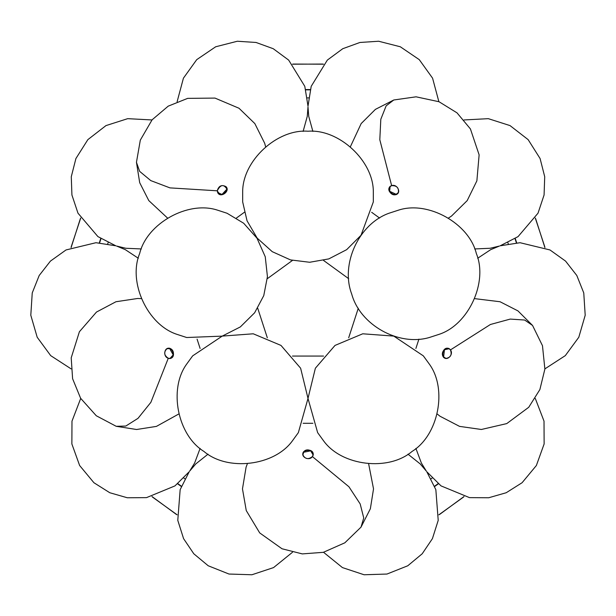 <?xml version="1.0" encoding="UTF-8"?>
<svg xmlns="http://www.w3.org/2000/svg" width="616" height="616" viewBox="0 0 616 616"><rect width="100%" height="100%" fill="white"/><g stroke="black" fill="none" stroke-linecap="round" stroke-linejoin="round"><path stroke-width="0.92" d="M217.255 190.806C220.528 196.281 223.8 195.811 227.065 189.381C223.8 183.907 220.528 184.384 217.255 190.806L217.694 192.646C220.62 198.591 230.63 190.898 225.972 186.633C221.621 184.446 218.719 185.839 217.255 190.806L169.947 187.88L150.766 180.596L139.655 171.364L136.452 162.308L139.693 182.69L148.803 200.6L167.529 218.049M217.633 192.531L221.999 194.456L226.873 189.166L225.872 186.54C230.215 190.752 220.62 198.175 217.633 192.531M312.389 456.587C316.131 451.898 306.868 447.031 303.611 451.975C299.869 456.656 309.132 461.53 312.389 456.587L313.12 454.839C314.245 448.309 301.624 448.656 302.88 454.839C305.113 459.166 308.285 459.752 312.389 456.587L348.933 486.763L360.175 503.934L363.74 517.925L361.014 527.134L370.362 508.747L373.527 488.896L368.63 463.779M313.097 454.97L310.695 450.843L303.642 452.26L302.903 454.97C301.871 449.01 313.991 448.648 313.097 454.97M292.292 441.002L298.352 432.655L292.292 441.002C274.097 466.027 227.481 471.54 203.958 451.443C177.577 435.281 168.407 389.243 186.594 364.21L192.662 355.863L186.594 364.21M398.745 210.071L388.935 213.259L398.745 210.071C428.174 200.516 469.123 223.454 476.345 253.546C488.188 282.128 468.545 324.755 439.116 334.326L429.306 337.514L439.116 334.326M431.177 478.771L432.116 478.085L431.177 478.771M438.346 483.837L434.719 486.471L438.346 483.837M438.122 483.652L434.619 486.201L438.122 483.652M183.884 478.085L184.823 478.771L183.884 478.085M181.281 486.471L177.654 483.837L181.281 486.471M181.381 486.201L177.878 483.652L181.381 486.201M176.884 334.326L186.694 337.514L176.884 334.326C147.455 324.755 127.812 282.128 139.655 253.546C146.877 223.454 187.826 200.516 217.255 210.071L227.065 213.259L217.255 210.071M391.645 185.647C385.862 187.241 390.498 196.627 396.034 194.541C401.817 192.947 397.181 183.568 391.645 185.647L390.028 186.633C385.277 191.253 395.695 198.39 398.306 192.646C399.045 187.834 396.827 185.501 391.645 185.647L379.81 139.755L380.811 119.258L386.155 105.836L393.778 99.992L375.398 109.379L361.176 123.57L350.365 146.77M398.429 192.408C395.888 198.036 385.639 191.199 390.128 186.54L389.643 191.291L396.173 194.286L398.367 192.531M508.246 243.79L507.884 242.689L508.246 243.79M515.276 238.531L516.662 242.804L515.276 238.531M515.038 238.692L516.377 242.82L515.038 238.692M168.276 358.258C173.889 360.368 175.652 350.05 169.947 348.479C164.333 346.377 162.57 356.687 168.276 358.258L170.155 358.412C176.715 357.465 172.488 345.568 166.998 348.679C163.571 352.136 163.995 355.332 168.276 358.258L150.866 402.34L138.015 418.333L125.803 426.049L116.201 426.303L136.583 429.506L156.433 426.387L178.817 413.967M166.751 348.795C172.118 345.745 176.392 357.303 170.024 358.427L173.204 354.87L169.685 348.602L166.874 348.741M242.673 191.599L242.673 201.917L242.673 191.599C242.681 160.661 277.154 128.806 308 131.231C338.846 128.806 373.319 160.661 373.327 191.599L373.327 201.917L373.327 191.599M308.577 97.882L307.423 97.882L308.577 97.882M305.759 89.566L310.241 89.566L305.759 89.566M305.829 89.844L310.171 89.844L305.829 89.844M429.406 364.21L423.338 355.863L429.406 364.21C447.593 389.243 438.423 435.281 412.042 451.443C388.519 471.54 341.903 466.027 323.708 441.002L317.648 432.655L323.708 441.002M450.442 349.911C447.139 344.906 439.647 352.206 443.335 356.833C446.638 361.838 454.131 354.531 450.442 349.911L449.002 348.679C443.143 345.584 439.57 357.696 445.845 358.412C450.642 357.627 452.183 354.793 450.442 349.911L490.436 324.478L510.233 319.088L524.647 320.027L532.563 325.464L517.956 310.895L500.061 301.748L474.659 298.637M449.126 348.741L444.459 349.749L443.628 356.887L445.976 358.427C439.986 357.573 443.389 345.93 449.126 348.741M107.754 243.79L108.116 242.689L107.754 243.79M100.724 238.531L99.338 242.804L100.724 238.531M100.962 238.692L99.623 242.82L100.962 238.692M236.429 218.049L244.344 212.297M265.635 146.77L264.68 143.274L254.832 123.585L239.016 108.254L214.999 98.09L187.657 98.368L168.222 106.144L152.114 119.797L140.317 140.125L136.452 162.308M312.889 423.277L303.111 423.277M247.37 463.779L246.084 467.167L242.473 488.881L246.261 510.579L259.713 532.917L282.005 548.771L302.294 553.899L323.354 552.321L344.837 542.812L361.014 527.134M477.685 258.25L490.69 249.657L499.422 246.046L490.236 248.256L474.659 248.949M464.017 119.951L488.303 118.665L510.025 125.595L528.143 139.639L540.093 158.543L544.713 176.73L544.082 194.972L538.022 213.175L518.064 236.621L500.192 245.799L520.043 242.712L549.972 249.95L565.573 261.107L576.807 275.498L583.76 292.931L585.2 315.246L578.801 337.26L565.303 355.632L544.898 368.869M298.352 432.655L308 398.475L317.648 432.655M393.732 336.097L362.747 333.795L335.012 345.422L315.384 368.206L308 398.39L300.616 368.206L280.988 345.422L253.253 333.795L222.268 336.097L240.34 326.919L254.631 312.789L263.764 295.611L267.436 276.661L265.25 256.757L257.011 238.23L243.674 223.246L227.065 213.259M186.694 337.514L222.184 336.128L192.662 355.863M388.935 213.259C358.774 224.031 340.301 264.118 351.705 294.04C360.067 324.955 398.575 346.531 429.306 337.514M464.01 496.535L439.447 514.568M177.131 514.807L152.391 497.012M371.656 212.297L379.572 218.049M448.471 218.049L451.505 216.062L467.19 200.616L476.876 180.834L479.125 154.855L470.416 128.929L457.01 112.851L439.046 101.748L416.077 96.82L393.778 99.992M141.341 248.949L125.764 248.256L116.578 246.046L125.31 249.657L138.315 258.25M71.102 368.869L50.697 355.632L37.199 337.26L30.8 315.246L32.24 292.931L39.193 275.498L50.427 261.107L66.028 249.95L95.957 242.712L115.808 245.799L97.936 236.621L77.978 213.175L71.918 194.972L71.287 176.73L75.907 158.543L87.857 139.639L105.975 125.595L127.697 118.665L151.983 119.951M535.289 218.049L544.844 246.985M200.108 348.44L197.082 339.139M141.341 298.637L137.722 298.467L115.954 301.74L96.489 312.05L79.395 331.747L71.21 357.842L72.603 378.725L80.611 398.267L96.288 415.762L116.201 426.303M312.889 131.416L308.739 116.386L308 106.968L307.261 116.386L303.111 131.416M177.131 101.679L183.422 78.178L196.72 59.66L215.677 46.778L237.352 41.241L256.071 42.473L273.235 48.71L288.665 60.099L304.797 86.325L308 106.16L311.203 86.325L327.335 60.099L342.765 48.71L359.929 42.473L378.648 41.241L400.323 46.778L419.28 59.66L432.578 78.178L438.869 101.679M267.321 337.799L257.719 308.239M151.99 496.535L176.553 514.568M242.673 201.917L247.039 220.798L257.172 238.115L272.249 251.675L290.498 259.906L309.656 262.27L328.813 258.897L346.669 249.657L360.984 235.312M361.038 235.243L373.327 201.917M292.461 64.203L322.93 64.056M407.977 454.169L420.174 463.887L426.31 471.078L421.367 463.024L415.892 448.417M535.289 398.437L544.013 421.136L544.136 443.936L536.374 465.503L522.091 482.721L506.221 492.731L488.68 497.767L469.492 497.628L441.033 485.893L426.78 471.725L435.843 489.658L438.215 520.358L432.417 538.646L422.206 553.776L407.777 565.773L386.994 574.043L364.087 574.759L342.434 567.59L323.539 552.283M323.539 64.203L293.07 64.056M423.338 355.863L393.817 336.128M418.918 339.139L415.892 348.44M437.183 413.967L440.017 416.239L459.551 426.38L481.358 429.483L506.76 423.592L528.721 407.292L539.87 389.582L544.883 369.069L542.473 345.692L532.563 325.464M358.281 308.239L348.679 337.799M438.869 514.807L463.609 497.012M323.539 260.422L348.679 278.686M200.108 448.417L194.633 463.024L189.69 471.078L195.826 463.887L208.023 454.169M292.461 552.283L273.566 567.59L251.913 574.759L229.006 574.043L208.223 565.773L193.794 553.776L183.583 538.646L177.785 520.358L180.157 489.658L189.22 471.725L174.967 485.893L146.508 497.628L127.32 497.767L109.779 492.731L93.909 482.721L79.626 465.503L71.864 443.936L71.987 421.136L80.711 398.437M323.539 356.063L292.461 356.063M544.898 247.609L535.62 218.588M80.711 218.049L71.156 246.985M71.102 247.609L80.38 218.588M267.321 278.686L292.461 260.422"/></g></svg>
